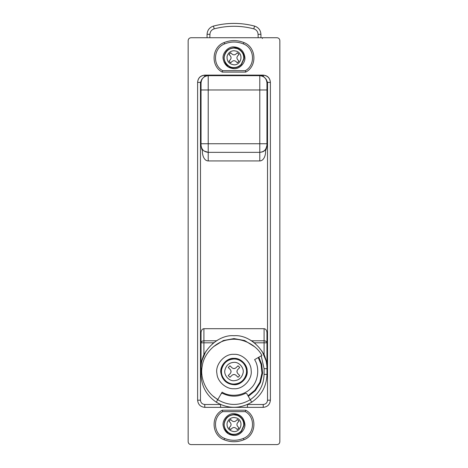 <?xml version="1.0" encoding="UTF-8"?>
<svg xmlns="http://www.w3.org/2000/svg" width="468" height="468" viewBox="0 0 468 468"><rect width="100%" height="100%" fill="white"/><g stroke="black" fill="none" stroke-linecap="round" stroke-linejoin="round"><path stroke-width="0.7" d="M244.869 57.119C245.764 62.607 239.68 69.206 234 68.673C228.097 68.234 224.494 65.034 223.189 59.067C221.902 53.469 228.039 46.338 234 46.894C240.219 47.449 243.84 50.854 244.869 57.119C245.764 62.607 239.68 69.206 234 68.673L228.156 66.971L223.979 62.039M223.189 59.067C221.902 53.469 228.039 46.338 234 46.894M234 47.754C239.47 47.245 245.121 53.773 243.963 58.921L241.447 64.496C239.23 66.737 236.749 67.842 234 67.813C227.951 67.176 224.611 63.829 223.973 57.786C224.611 51.737 227.951 48.391 234 47.754M238.639 53.943L238.282 53.557M238.241 53.516L237.323 52.761L239.025 54.463L237.738 55.791L239.025 54.463M236.937 57.798L236.989 58.336M238.27 62.022L239.025 61.103L237.738 59.775L239.025 61.103L237.323 62.806L235.989 61.519L237.323 62.806M237.843 62.419L238.235 62.063M233.988 60.717L233.45 60.77M229.367 61.624L230.683 62.806L232.011 61.524L230.683 62.806L228.981 61.103L230.262 59.775L228.981 61.103M231.069 57.775L231.016 57.236M230.168 53.147L228.981 54.463L230.268 55.797L228.981 54.463L230.683 52.767L232.011 54.048L230.683 52.767M234.018 54.85L234.556 54.797M235.995 54.048L237.323 52.761L235.995 54.048C234.673 55.113 233.345 55.113 232.011 54.048M230.268 55.797C231.327 57.119 231.327 58.447 230.262 59.775M232.011 61.524C233.333 60.46 234.661 60.46 235.989 61.519M237.738 59.775C236.673 58.453 236.673 57.125 237.738 55.791M245.718 72.113L222.282 72.113C210.518 66.187 211.682 47.028 224.084 42.576C230.695 39.944 237.305 39.944 243.916 42.576C256.318 47.028 257.482 66.187 245.718 72.113L245.331 70.68C255.785 65.075 254.528 47.912 243.366 43.898L243.916 42.576M222.282 72.113L222.669 70.68L245.331 70.68M216.93 373.563C214.9 364.724 224.587 353.463 234 354.34C242.055 353.662 251.304 362.144 251.158 370.486C252.574 379.144 242.974 389.569 234 388.727C226.342 389.323 217.333 381.689 216.93 373.563C214.9 364.724 224.587 353.463 234 354.34M251.158 370.486C252.574 379.144 242.974 389.569 234 388.727M220.914 373.09C219.352 366.309 226.781 357.681 234 358.353C240.178 357.833 247.268 364.338 247.157 370.732C248.239 377.372 240.88 385.363 234 384.714C226.857 384.181 222.493 380.308 220.914 373.09C219.352 366.309 226.781 357.681 234 358.353M247.157 370.732C248.239 377.372 240.88 385.363 234 384.714M234 358.64C237.58 358.599 240.798 360.05 243.658 362.992C251.433 370.609 244.407 384.883 234 384.427C231.221 384.474 228.554 383.538 225.98 381.631C216.011 374.552 222.604 358.184 234 358.64M234.562 374.552L233.199 374.611M229.958 377.278L232.011 375.295C233.339 374.236 234.667 374.236 235.989 375.295L238.042 377.278L239.739 375.576L237.762 373.522C236.697 372.195 236.697 370.867 237.762 369.545L239.739 367.497L238.042 365.795L235.989 367.772C234.661 368.837 233.333 368.837 232.011 367.772L229.958 365.795L228.261 367.497L230.238 369.545C231.303 370.872 231.303 372.2 230.238 373.522L228.261 375.576L229.958 377.278L232.011 375.295M230.987 372.101L230.929 370.732M233.438 368.521L234.801 368.462M237.013 370.972L237.071 372.341M230.238 373.522L228.261 375.576M228.261 367.497L230.238 369.545M232.011 367.772L229.958 365.795M238.042 365.795L235.989 367.772M237.762 369.545L239.739 367.497M239.739 375.576L237.762 373.522M235.989 375.295L238.042 377.278M244.869 423.879C245.764 429.361 239.68 435.965 234 435.433C228.097 434.994 224.494 431.788 223.189 425.827C221.902 420.229 228.039 413.098 234 413.654C240.219 414.209 243.84 417.614 244.869 423.879C245.764 429.361 239.68 435.965 234 435.433L228.156 433.731L223.979 428.799M223.189 425.827C221.902 420.229 228.039 413.098 234 413.654M234 414.513C239.47 414.005 245.121 420.527 243.963 425.675L241.447 431.256C239.23 433.497 236.749 434.602 234 434.573C227.951 433.935 224.611 430.589 223.973 424.54C224.611 418.497 227.951 415.151 234 414.513M238.639 420.703L237.323 419.521L239.025 421.223L237.738 422.551L239.025 421.223M236.937 424.558L236.989 425.096M238.27 428.782L239.025 427.863L237.738 426.535L239.025 427.863L237.323 429.565L235.989 428.279L237.323 429.565M237.843 429.179L238.235 428.823M233.988 427.477L233.45 427.53M229.765 428.811L230.683 429.565L232.011 428.284L230.683 429.565L228.981 427.863L230.262 426.535L228.981 427.863M229.367 428.384L229.724 428.77M231.069 424.534L231.016 423.996M230.168 419.907L228.981 421.223L230.268 422.557L228.981 421.223L230.683 419.527L232.011 420.808L230.683 419.527M234.018 421.61L234.556 421.557M235.995 420.808L237.323 419.521L235.995 420.808C234.673 421.867 233.345 421.873 232.011 420.808M230.268 422.557C231.327 423.879 231.327 425.207 230.262 426.535M232.011 428.284C233.333 427.22 234.661 427.22 235.989 428.279M237.738 426.535C236.673 425.207 236.673 423.879 237.738 422.551M258.172 37.727L258.067 34.38C257.886 31.584 256.464 29.736 253.802 28.84C240.599 25.412 227.401 25.412 214.198 28.84C211.536 29.736 210.114 31.584 209.933 34.38L209.828 37.727M207.067 37.727L207.067 34.38C207.342 30.186 209.477 27.413 213.461 26.073C227.155 22.517 240.844 22.517 254.539 26.073C258.523 27.413 260.658 30.186 260.933 34.38L260.933 37.727M254.65 26.103L254.539 26.073C240.786 22.511 227.097 22.511 213.461 26.073L213.349 26.103M207.067 34.263L209.933 34.38M258.067 34.38L260.933 34.263M260.536 75.722L260.594 75.225M207.406 75.225L207.464 75.722M261.916 355.417C256.136 344.261 240.663 337.048 228.402 339.791C215.947 341.406 203.872 353.48 202.258 365.935C199.514 378.197 206.727 393.67 217.883 399.45L222.107 392.131C230.396 397.543 244.214 395.723 250.819 388.352C258.19 381.748 260.009 367.93 254.598 359.646L261.916 355.417C256.136 344.261 240.663 337.048 228.402 339.791C215.947 341.406 203.872 353.48 202.258 365.935C199.514 378.197 206.727 393.67 217.883 399.45L217.731 399.707C228.577 406.002 239.423 406.002 250.269 399.707L251.702 402.193C239.903 408.991 228.097 408.991 216.298 402.193L217.731 399.707L213.414 396.337M222.282 410.214L245.718 410.214C257.482 416.14 256.318 435.298 243.916 439.75C237.305 442.383 230.695 442.383 224.084 439.75C211.682 435.298 210.518 416.14 222.282 410.214L222.669 411.647C212.215 417.251 213.472 434.415 224.634 438.428L224.084 439.75M245.718 410.214L245.331 411.647L222.669 411.647M245.595 393.278L246.741 393.606L245.595 393.278C237.867 397.11 230.133 397.11 222.405 393.278L221.259 393.606L222.405 393.278M258.816 357.207L261.676 364.122L262.606 373.154L260.471 382.502L255.37 390.622L248.327 396.349M266.157 79.244L263.227 76.196L259.787 75.225L263.227 75.225C267.573 75.646 269.96 78.033 270.387 82.391L267.526 82.391L266.157 79.244L266.953 82.52L266.953 145.174C266.497 149.497 264.11 151.884 259.787 152.34C263.344 151.907 265.619 151.445 266.953 145.174C266.859 146.964 266.386 148.877 265.526 150.912C265.941 153.756 264.42 160.84 259.787 160.934L208.213 160.934C203.58 160.863 202.059 153.726 202.474 150.912C201.614 148.877 201.141 146.964 201.047 145.174L201.047 82.52L201.843 79.244L200.474 82.391L197.613 82.391C198.028 78.039 200.415 75.652 204.773 75.225L208.213 75.225L204.773 76.196L201.843 79.244M204.071 151.024L208.213 152.34C203.89 151.884 201.503 149.497 201.047 145.174M216.298 402.193L216.298 402.193C206.511 395.513 201.427 386.246 201.047 374.4L201.047 368.667C199.579 352.369 217.696 334.246 234 335.72C250.304 334.246 268.421 352.369 266.953 368.667L266.953 374.4C266.573 386.246 261.489 395.513 251.702 402.193L246.741 393.606M201.895 368.667L201.047 368.667L201.047 332.742C201.217 330.285 202.176 328.934 203.913 328.694L264.087 328.694C265.824 328.934 266.783 330.285 266.953 332.742L266.953 342.816L254.434 342.816L252.427 341.353M220.563 407.353L204.773 407.353C200.456 406.897 198.063 404.51 197.613 400.187L197.613 82.286C198.028 77.934 200.415 75.547 204.773 75.12L263.227 75.12C267.573 75.535 269.96 77.928 270.387 82.286L270.387 400.187C269.937 404.51 267.544 406.897 263.227 407.353L220.563 407.353L220.563 404.487L216.9 402.568M234 407.353L263.227 407.353L263.227 404.487L247.437 404.487L247.437 407.353M265.859 360.266L262.525 352.176L264.087 354.539C266.011 359.155 266.971 363.864 266.953 368.667L266.953 332.742M201.047 368.667C201.035 363.864 201.989 359.155 203.913 354.539L205.475 352.176L202.17 360.138M214.075 342.424L213.566 342.816L203.913 342.816L203.913 340.792L216.432 340.792L217.883 339.926M191.02 444.6C189.294 444.419 188.335 443.465 188.154 441.733C188.335 443.465 189.294 444.419 191.02 444.6L277.097 444.6M279.841 441.85L279.846 40.593C279.665 38.862 278.706 37.908 276.98 37.727C278.706 37.908 279.665 38.862 279.846 40.593M191.02 37.727C189.294 37.908 188.335 38.862 188.154 40.593C188.335 38.862 189.294 37.908 191.02 37.727L276.98 37.727M262.367 37.727L262.367 38.552M276.98 444.6C278.717 444.43 279.677 443.477 279.846 441.733M266.953 143.74L259.787 143.74L259.787 89.973L266.953 89.973L266.953 82.52M201.047 82.52L201.047 89.973L208.213 89.973L208.213 143.74L201.047 143.74M259.787 160.934L259.787 152.34L208.213 152.34L208.213 160.934M201.895 374.4L201.047 374.4L201.064 375.342M251.702 402.193L252.632 401.579M266.935 375.342L266.953 374.4L264.087 374.4L264.087 368.667L266.953 368.667M254.434 342.816L255.282 343.512M261.735 350.877L262.525 352.176M250.117 339.926L251.568 340.792L264.087 340.792C265.812 340.92 266.772 341.593 266.953 342.816M205.475 352.176L206.265 350.877M212.718 343.512L213.566 342.816M201.047 332.742L201.047 342.816C201.217 341.587 202.176 340.909 203.913 340.792L203.913 328.694M188.154 441.733L188.154 40.593M241.242 64.309C239.084 66.491 236.673 67.562 234 67.532C228.355 68.035 222.826 61.115 224.424 55.955C225.863 50.965 229.057 48.321 234 48.034L237.469 48.672C241.997 50.936 244.068 54.341 243.688 58.886L241.242 64.309M236.51 51.188C243.986 53.75 241.336 65.163 234 64.841C229.068 64.098 226.758 61.302 227.068 56.464C228.109 52.849 230.42 50.936 234 50.725L236.51 51.188M243.366 43.898C237.124 41.412 230.876 41.412 224.634 43.898L224.084 42.576M224.634 43.898C213.472 47.912 212.215 65.075 222.669 70.68M226.208 381.344C222.364 377.811 220.849 373.809 221.668 369.34C223.458 362.846 227.571 359.401 234 359.009C237.475 358.968 240.605 360.378 243.383 363.232C246.051 366.584 247.034 370.083 246.332 373.727C244.542 380.227 240.429 383.672 234 384.064C231.303 384.105 228.706 383.198 226.208 381.344M243.044 373.142C241.728 377.904 238.715 380.431 234 380.718C228.735 381.198 223.529 374.763 224.956 369.925C226.272 365.163 229.285 362.636 234 362.349C239.265 361.875 244.471 368.31 243.044 373.142M241.242 431.069C239.084 433.245 236.673 434.322 234 434.292C228.355 434.795 222.826 427.875 224.424 422.715C225.863 417.725 229.057 415.081 234 414.794L237.469 415.432C241.997 417.696 244.068 421.101 243.688 425.646L241.242 431.069M236.51 417.947C243.986 420.51 241.336 431.923 234 431.601C229.068 430.858 226.758 428.062 227.068 423.218C228.109 419.603 230.42 417.696 234 417.485L236.51 417.947M254.539 26.073L253.802 28.84M213.461 26.073L214.198 28.84M224.634 438.428C230.876 440.914 237.124 440.914 243.366 438.428L243.916 439.75M243.366 438.428C254.528 434.415 255.785 417.251 245.331 411.647M258.242 357.54L261.039 364.291L261.951 373.113L259.863 382.245L254.879 390.183L247.999 395.776M264.087 368.667L261.208 355.826M254.586 346.73L244.647 340.529L234 338.586L223.353 340.529L213.414 346.73M250.269 399.707C259.137 393.606 263.747 385.164 264.087 374.4M264.087 354.539L264.087 328.694M200.474 82.391L200.474 400.187C200.749 402.778 202.182 404.212 204.773 404.487L204.773 407.353M204.773 404.487L220.563 404.487M200.474 400.187L197.613 400.187M204.773 76.196L204.773 75.12M270.387 400.187L267.526 400.187L267.526 82.391M263.227 404.487C265.818 404.212 267.251 402.778 267.526 400.187M263.227 75.12L263.227 76.196M259.787 152.34L259.787 143.74L208.213 143.74L208.213 152.34M208.213 75.225L208.213 75.681C203.89 76.138 201.503 78.519 201.047 82.83M266.953 82.83C266.497 78.519 264.11 76.138 259.787 75.681L208.213 75.681L208.213 89.973L259.787 89.973L259.787 75.225M201.047 342.816L203.913 342.816L203.913 354.539M265.257 358.242L265.836 360.167M266.456 362.987L266.672 364.402M202.164 360.167L202.738 358.254"/></g></svg>
